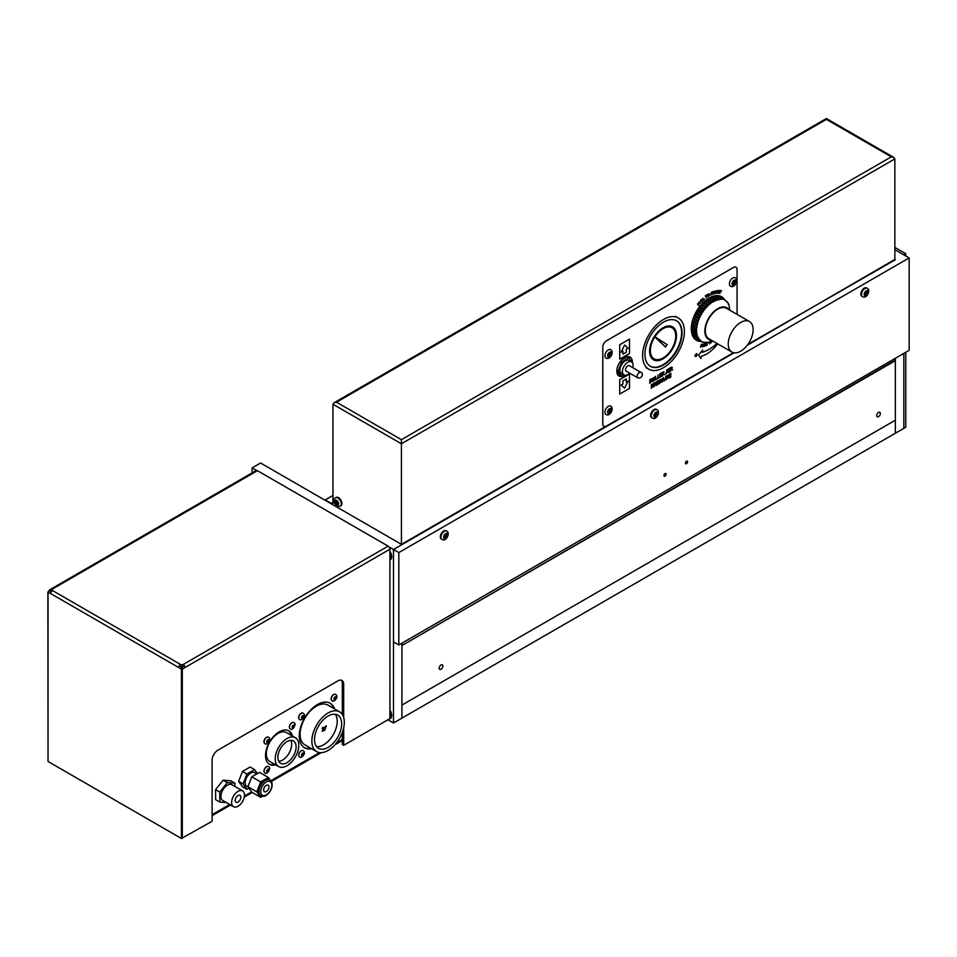 <?xml version="1.0" encoding="UTF-8"?>
<svg xmlns="http://www.w3.org/2000/svg" width="957" height="957" viewBox="0 0 957 957"><rect width="100%" height="100%" fill="white"/><g stroke="black" fill="none" stroke-linecap="round" stroke-linejoin="round"><path stroke-width="1.44" d="M894.855 247.42L905.777 253.725L905.777 255.986M905.777 352.284L905.777 427.229L903.839 428.341L903.839 353.396L903.839 428.341L895.369 433.234L895.369 420.195L401.928 705.082L401.928 645.532L894.927 360.394M905.777 253.725L903.839 254.873L894.855 249.657L909.15 257.935L398.818 552.572L393.483 549.497L734.151 352.81M444.395 536.733L446.321 534.341L446.955 535.25L446.321 536.913L445.029 537.643L444.395 536.733M446.321 536.913L444.694 535.968M446.955 535.25L445.842 534.616M441.667 539.15A4.773 2.763 -60 0 1 441.333 539.006A4.773 2.763 -60 0 1 440.34 536.817A4.773 2.763 -60 0 1 442.433 532.008A4.773 2.763 -60 0 1 446.106 530.728A4.773 2.763 -60 0 1 446.405 530.944M637.745 377.812L626.189 371.137A3.146 1.818 -60 0 1 625.531 369.701A3.146 1.818 -60 0 1 626.907 366.531A3.146 1.818 -60 0 1 629.335 365.694L640.891 372.369A3.146 1.818 120 0 0 638.463 373.206A3.146 1.818 120 0 0 637.099 376.364A3.146 1.818 120 0 0 637.745 377.812C642.003 379.151 643.917 373.039 640.891 372.369M621.871 359.748L627.062 356.758L628.833 357.786L631.895 362.141M623.904 374.905L621.703 376.173L618.138 371.101L621.703 361.902L628.833 357.786M616.822 370.73L619.921 375.144L621.703 376.173M616.846 370.347L618.138 371.101M620.555 361.244L621.703 361.902M617.349 367.5L618.521 364.485A8.804 5.084 -60 0 0 617.767 366.423M631.524 361.878L629.036 360.442A7.548 4.354 120 0 0 623.222 362.464A7.548 4.354 120 0 0 619.933 370.06A7.548 4.354 120 0 0 621.5 373.505L623.988 374.941A7.548 4.354 -60 0 1 622.421 371.495A7.548 4.354 -60 0 1 625.722 363.899A7.548 4.354 -60 0 1 631.524 361.878A7.548 4.354 -60 0 1 632.756 367.667M629.61 373.11A7.548 4.354 -60 0 1 623.988 374.941M728.911 309.673A18.231 10.527 120 0 0 727.045 307.879A18.231 10.527 120 0 0 726.853 307.759A18.231 10.527 120 0 0 708.623 318.286A18.231 10.527 120 0 0 708.623 339.34A18.231 10.527 120 0 0 711.302 340.166M726.722 308.417A17.597 10.168 120 0 0 726.53 308.31A17.597 10.168 120 0 0 708.934 318.466A17.597 10.168 120 0 0 708.934 338.79L731.89 352.056A17.597 10.168 -60 0 1 731.89 331.72A17.597 10.168 -60 0 1 749.498 321.564A17.597 10.168 -60 0 1 749.678 321.672A17.597 10.168 -60 0 1 749.403 342.056A17.597 10.168 -60 0 1 731.89 352.056M653.535 359.796A19.032 10.994 120 0 0 667.352 355.549A19.032 10.994 120 0 0 676.384 337.689A19.032 10.994 120 0 0 672.568 326.827A19.032 10.994 -60 0 1 672.568 348.803A19.032 10.994 -60 0 1 653.535 359.796A19.032 10.994 -60 0 1 654.325 336.517L654.791 336.96A17.944 10.36 120 0 0 654.086 358.851A17.944 10.36 120 0 0 672.029 348.492A17.944 10.36 120 0 0 672.029 327.773A17.944 10.36 120 0 0 654.935 336.744A17.944 10.36 120 0 1 672.017 327.773L672.029 327.773M665.761 347.116L654.289 336.326L667.232 344.747L665.33 346.877L654.791 336.96A17.944 10.36 120 0 0 654.074 358.839A17.944 10.36 120 0 0 654.086 358.851L654.074 358.839M654.397 336.409A19.032 10.994 -60 0 1 672.568 326.827M650.15 366.172A26.246 15.156 120 0 0 669.134 360.047A26.246 15.156 120 0 0 681.444 335.56A26.246 15.156 120 0 0 676.396 320.715M681.886 335.823A26.246 15.156 -60 0 1 669.433 360.442A26.246 15.156 -60 0 1 650.377 366.304A26.246 15.156 -60 0 1 650.377 335.991A26.246 15.156 -60 0 1 676.623 320.834A26.246 15.156 -60 0 1 681.886 335.823M684.207 334.842A29.547 17.059 -60 0 1 670.187 362.571A29.547 17.059 -60 0 1 648.726 369.163A29.547 17.059 -60 0 1 648.726 335.034A29.547 17.059 -60 0 1 678.274 317.975A29.547 17.059 -60 0 1 684.207 334.842M618.509 373.134A8.804 5.084 -60 0 1 617.767 372.082M622.744 359.246A8.804 5.084 -60 0 1 624.239 358.385M705.608 342.271L708.467 342.462L712.487 340.848M703.551 342.127L706.469 342.762M701.529 341.589L704.591 342.726M695.811 338.24L702.845 342.343M694.363 336.732L700.871 340.608L701.254 341.625M693.251 334.998L693.358 336.146L699.615 339.436L699.866 340.584M692.437 333.168L697.773 336.254L692.437 333.168L692.401 334.507L698.586 337.977L698.682 339.221M697.773 336.254L697.737 337.582M691.696 332.605L691.349 330.572M691.337 330.512L696.588 333.538L697.031 335.68M697.21 334.28L691.875 331.194M691.313 330.153L691.277 328.514M691.289 328.251L696.397 331.206L696.588 333.538M696.899 332.103L691.564 329.017M691.325 327.282L691.397 326.337M691.456 325.811L696.481 328.718L696.397 331.206M696.852 329.746L691.516 326.66M691.863 323.239L696.828 326.098L696.481 328.718M697.055 327.246L691.732 324.172M692.521 320.559L697.438 323.406L696.828 326.098M697.521 324.662L692.234 321.6M693.406 317.844L698.287 320.667L697.438 323.406M698.239 322.007L693 318.992M694.519 315.128L699.388 317.939L698.287 320.667M699.184 319.339L693.992 316.336M695.835 312.449L700.691 315.248L699.388 317.939M700.357 316.707L695.189 313.717M697.342 309.853L702.199 312.664L700.691 315.248M701.732 314.123L696.564 311.145M699.017 307.388L703.885 310.2L702.199 312.664M703.299 311.659L698.12 308.668M700.835 305.092L705.728 307.915L703.885 310.2M705.01 309.35L699.818 306.348M702.761 302.986L707.678 305.821L705.728 307.915M706.864 307.209L701.625 304.182M704.747 301.108L709.723 303.979L707.678 305.821M708.814 305.295L703.515 302.233M706.78 299.493L711.817 302.4L709.723 303.979M710.824 303.62L705.488 300.546M707.187 299.206L708.036 298.632M708.802 298.153L713.934 301.12L711.817 302.4M712.881 302.233L707.546 299.146M709.005 298.046L710.525 297.232M711.649 297.268L712.774 296.431L718.109 299.505L716.984 300.342L710.824 297.089L716.051 300.151L713.934 301.12M714.951 301.132L709.616 298.046M716.984 300.342L716.051 300.151M712.774 296.431L714.771 296.12L720.107 299.206L718.109 299.505M718.97 299.876L713.635 296.802M715.633 296.622L716.649 296.156L721.985 299.242L720.107 299.206M717.69 296.754L721.985 299.242M719.712 297.304L723.731 299.625M725.43 300.654L726.71 301.383L725.31 300.342M726.877 302.161L727.882 302.747L726.71 301.383M727.99 303.895L728.839 304.386L727.882 302.747M729.88 310.235L728.839 304.386M895.369 358.289L895.369 433.234L401.928 718.121L401.928 705.082L895.369 420.195L895.369 360.657M330.859 503.585L332.964 502.377L331.254 503.358L325.236 499.889L332.964 495.439M747.919 344.329L895.309 259.766M389.918 710.094A6.914 3.995 60 0 1 391.688 715.465A6.914 3.995 60 0 1 390.253 718.623A6.914 3.995 60 0 1 389.403 718.922M389.906 551.316A6.914 3.995 60 0 1 391.688 556.699A6.914 3.995 60 0 1 390.253 559.857A6.914 3.995 60 0 1 389.906 560.024M252.098 472.914L252.098 467.889L256.524 470.449M389.032 546.949L393.471 549.509L393.471 723.002L387.896 719.784M393.471 549.509L401.928 544.617L260.567 462.997L252.098 467.889M401.928 643.176L401.928 718.121L393.471 723.002M894.855 259.443L747.226 345.262M442.852 666.06A2.596 1.495 -60 0 1 441.715 668.668A2.596 1.495 -60 0 1 439.706 669.374A2.596 1.495 -60 0 1 439.706 666.371A2.596 1.495 -60 0 1 442.313 664.864A2.596 1.495 -60 0 1 442.852 666.06M880.356 413.46A2.596 1.495 -60 0 1 879.22 416.08A2.596 1.495 -60 0 1 877.222 416.774A2.596 1.495 -60 0 1 877.222 413.771A2.596 1.495 -60 0 1 879.818 412.276A2.596 1.495 -60 0 1 880.356 413.46M401.473 544.354L605.972 426.284M894.855 259.503L894.855 158.898L893.814 157.438L891.302 156.84L401.414 439.67L401.414 443.773L894.855 158.898M401.414 544.318L401.414 443.773L332.964 404.249L334.005 402.801L826.393 118.512L826.393 119.374L826.393 118.512L893.814 157.438M401.414 439.67L336.517 402.203L334.005 402.801M332.964 504.794L332.964 404.249M401.928 645.018L402.383 642.913M402.383 645.281L894.927 360.909L894.927 358.552M663.943 475.473A1.543 0.897 -60 0 1 664.625 473.918A1.543 0.897 -60 0 1 665.809 473.5A1.543 0.897 -60 0 1 665.809 475.294A1.543 0.897 -60 0 1 664.266 476.179A1.543 0.897 -60 0 1 663.943 475.473M685.403 463.092A1.543 0.897 -60 0 1 686.073 461.537A1.543 0.897 -60 0 1 687.27 461.118A1.543 0.897 -60 0 1 687.27 462.901A1.543 0.897 -60 0 1 685.726 463.798A1.543 0.897 -60 0 1 685.403 463.092M398.818 552.572L398.818 644.97L909.15 350.334L909.15 257.935M398.818 644.97L393.483 641.884L393.483 549.497M864.925 293.943L866.851 291.55L867.497 292.459L866.851 294.11L865.571 294.852L864.925 293.943M866.851 294.11L865.224 293.177M867.497 292.459L866.384 291.825M862.197 296.359A4.773 2.763 -60 0 1 861.862 296.215A4.773 2.763 -60 0 1 860.869 294.026A4.773 2.763 -60 0 1 862.963 289.217A4.773 2.763 -60 0 1 866.635 287.937A4.773 2.763 -60 0 1 866.934 288.153M389.918 710.788A6.292 3.625 60 0 1 389.942 718.085A6.292 3.625 60 0 1 389.918 718.097L391.377 717.248M389.906 551.998A6.292 3.625 60 0 1 389.942 559.319A6.292 3.625 60 0 1 389.906 559.331L391.377 558.481M337.869 503.43L337.223 504.351L335.943 503.609L335.309 501.958L335.943 501.037L337.869 503.43M335.309 501.958L336.409 501.312M335.943 503.609L337.57 502.664M335.859 497.64A4.773 2.763 60 0 1 336.158 497.425A4.773 2.763 60 0 1 339.831 498.705A4.773 2.763 60 0 1 341.924 503.514A4.773 2.763 60 0 1 340.931 505.703A4.773 2.763 60 0 1 340.596 505.846M608.353 355.31L610.279 352.906L610.925 353.827L610.279 355.478L608.999 356.219L608.353 355.31M610.279 355.478L608.652 354.533M610.925 353.827L609.812 353.181M608.353 411.773L610.279 409.369L610.925 410.29L610.279 411.941L608.999 412.682L608.353 411.773M610.279 411.941L608.652 410.996M610.925 410.29L609.812 409.644M732.823 283.439L734.749 281.047L735.395 281.956L734.749 283.619L733.469 284.361L732.823 283.439M734.749 283.619L733.122 282.674M735.395 281.956L734.282 281.322M654.66 415.338L656.586 412.945L657.22 413.855L656.586 415.505L655.306 416.247L654.66 415.338M656.586 415.505L654.959 414.572M657.22 413.855L656.119 413.221M651.932 417.754A4.773 2.763 -60 0 1 651.597 417.611A4.773 2.763 -60 0 1 650.604 415.422A4.773 2.763 -60 0 1 652.698 410.613A4.773 2.763 -60 0 1 656.37 409.333A4.773 2.763 -60 0 1 656.669 409.548M622.911 354.222L622.911 351.135L622.911 354.222L626.285 352.272L622.911 354.222L626.285 352.272L626.285 349.185L626.285 352.272L626.285 349.185L628.067 348.169L626.285 349.185L628.067 348.157L624.598 345.034L621.129 352.164L622.911 351.135L622.911 354.21L622.911 351.135L621.129 352.164L624.598 345.034L628.067 348.169L624.598 345.034L628.067 348.157L626.285 349.185L626.285 352.272L622.911 354.21M621.129 352.164L624.598 345.034M621.129 385.013L622.911 383.984L621.129 385.013L624.598 388.147L621.129 385.013L622.911 383.996L622.911 380.91L626.285 378.96L622.911 380.91L622.911 383.996L622.911 380.91L626.285 378.96L626.285 382.034L628.067 381.018L624.598 388.147L628.067 381.018L626.285 382.046L626.285 378.96L626.285 382.046L628.067 381.018L624.598 388.147L621.141 385.013M624.598 388.147L628.067 381.018L626.285 382.046L626.285 378.96M696.397 356.112L695.727 356.494L694.949 355.274L695.727 354.82L694.949 356.04L696.397 356.112L697.174 354.76L696.397 353.54L695.727 354.82L696.397 353.54L697.174 354.76M700.883 358.528L701.337 356.279A28.746 16.604 120 0 0 717.678 343.85A28.746 16.604 -60 0 1 701.337 356.267L700.883 358.528L698.502 355.143L702.617 350.035L702.151 352.284A37.718 21.784 120 0 0 716.937 343.419A37.718 21.784 -60 0 1 702.163 352.284L702.617 350.035L698.502 355.143L700.883 358.528M619.705 359.15L629.491 353.504L629.491 339.125L619.705 344.771L619.705 359.15L619.705 344.771L629.491 339.125L629.491 353.504L619.705 359.15M619.705 394.057L629.491 388.41L619.705 394.057L619.705 379.678L629.491 374.031L629.491 388.398L629.491 374.031L619.705 379.678L619.705 394.057M737.069 314.386L737.069 269.527A5.024 2.907 120 0 0 736.029 267.218A5.024 2.907 120 0 0 733.505 267.47L606.367 340.871A5.024 2.907 120 0 0 602.814 347.032L602.814 424.023A5.024 2.907 120 0 0 603.855 426.332A5.024 2.907 120 0 0 606.367 426.08L733.493 352.69M619.083 376.113A11.005 6.352 120 0 0 625.029 375.276A11.005 6.352 -60 0 1 619.095 376.113A11.005 6.352 -60 0 1 619.095 363.409A11.005 6.352 -60 0 1 630.101 357.057A11.005 6.352 -60 0 1 632.374 362.093A11.005 6.352 -60 0 1 632.362 362.643A11.005 6.352 120 0 0 632.35 362.081A11.005 6.352 120 0 0 630.089 357.057M701.038 341.493A25.145 14.522 -60 0 1 696.481 340.321A25.145 14.522 -60 0 1 696.481 311.288A25.145 14.522 -60 0 1 721.638 296.766A25.145 14.522 -60 0 1 724.928 300.127M665.199 379.654L665.749 376.364L665.199 379.654M664.625 380.683L663.787 380.826L663.5 377.668L663.799 380.838L663.5 379.905L664.625 380.683L665.749 378.613M664.625 380.276L663.919 379.666M667.149 375.563L668.285 375.874L667.938 375.3L668.285 375.874L667.938 375.3L666.347 376.029L667.149 375.563M668.752 378.23L667.232 377.68L668.752 378.23L667.639 377.309L668.285 375.874M666.754 379.379L666.347 376.029L666.347 379.618L667.232 377.68M660.617 379.498L659.684 379.809L660.617 379.498M659.481 381.46L660.737 381.831L659.074 381.137L660.617 380.073M659.636 383.554L658.619 383.267L659.612 383.159L659.923 381.831L659.612 383.159L658.619 383.267L659.636 383.554L660.737 381.831M659.361 381.987L658.643 381.436L659.684 379.809L658.643 381.436L660.306 382.154M661.861 380.085L663.117 380.455L661.454 379.762L662.998 378.697M662.017 382.178L661 381.891L661.993 381.783L662.304 380.455L661.993 381.783L661 381.891L662.017 382.178L663.117 380.455M661.742 380.611L661.024 380.061L662.998 378.123L661.024 380.061L662.687 380.778M669.78 368.122L668.584 368.816L669.78 368.122M669.386 371.579L668.584 372.417L668.584 368.816L668.584 372.417L669.78 371.711L669.78 368.493M656.789 384.714L658.32 383.829L656.37 385.372L656.37 381.783L658.32 380.659L656.37 381.783L656.37 385.372L658.32 384.247L656.789 384.714L656.789 383.374L658.213 382.549M656.789 382.956L658.213 382.13L656.789 382.956L656.789 381.975L658.32 381.089M666.216 373.78L666.85 369.821L668.405 372.512L667.352 369.522L665.797 374.02L667.687 371.926M654.516 382.848L655.665 383.171L655.306 382.585L655.665 383.171L655.306 382.585L653.715 383.314L654.516 382.848M656.119 385.515L654.6 384.965L656.119 385.515L655.019 384.594L655.665 383.171M654.133 386.676L653.715 383.314L653.715 386.915L654.6 384.965M662.136 372.536L663.739 371.806L664.086 372.381L663.739 371.806L664.086 372.381L663.739 371.806L662.148 372.536L662.148 376.125L662.136 372.536M664.553 374.737L663.034 374.187L664.553 374.737L663.44 373.816L664.086 372.393M662.555 375.886L663.034 374.187M651.358 384.678L652.949 383.984L653.32 384.63L652.949 383.984L653.32 384.63L652.949 383.984L651.358 384.678L651.358 388.267L651.358 384.678M651.765 388.028L653.32 384.63M658.021 378.075L659.421 377.273L657.615 378.745L658.021 374.905L657.615 378.745L659.421 377.273L658.033 378.075M671.096 367.368L672.245 367.679L671.886 367.093L672.245 367.679L671.886 367.093L670.295 367.823L671.096 367.368M672.699 370.024L671.18 369.474L672.711 370.024L671.599 369.103L672.245 367.679M670.713 371.184L670.295 367.823L670.295 371.424L671.18 369.474M719.712 293.452L720.035 290.461L721.542 290.701L720.035 290.461L719.461 293.416L721.399 291.036M660.151 376.855L661.694 375.969L659.744 377.513L659.744 373.924L661.694 372.799L659.744 373.924L659.744 377.513L661.694 376.388L660.151 376.855L660.151 375.515L661.586 374.689M660.151 375.096L661.586 374.271L660.151 375.096L660.151 374.103L661.694 373.218M716.925 292.83L717.977 290.426L716.925 292.83M716.374 293.428L716.482 290.593L715.908 293.225L717.463 292.208M716.47 293.105L716.243 292.352M657.292 378.505L655.485 379.977L655.485 376.376L655.904 379.307L657.292 378.505L655.904 379.307L655.485 376.376L655.485 379.977L657.292 378.505M706.517 297.615L705.955 295.737L705.189 296.012L706.96 294.708L705.189 296.012L705.955 295.749L706.23 297.83L706.996 294.983M652.65 378.422L654.66 377.261L652.65 378.422L652.279 380.025L652.65 378.422M653.655 381.101L652.65 381.197L652.279 380.025L652.65 381.197L654.66 380.037L654.66 377.261M702.067 301.168L703 300.235L701.876 301.67L701.397 299.421L701.876 301.67L703 300.235L702.067 301.168M650.604 379.199L651.753 379.51L651.394 378.924L651.753 379.51L651.394 378.924L649.803 379.666L649.803 383.255L649.803 379.654L650.604 379.199M652.207 381.867L650.688 381.317L652.207 381.867L651.107 380.934L651.753 379.51M650.21 383.015L650.688 381.317M718.575 291.598L719.664 290.569M718.922 291.765L719.066 292.495L718.934 291.765M718.061 293.344L717.654 292.627L718.683 292.1L717.678 292.627L718.061 293.344L719.066 292.495M718.324 291.945L719.15 290.378L718.193 291.179L718.767 292.543M715.573 291.072L715.429 292.794L715.573 291.072M714.628 293.715L715.441 292.806M710.25 342.223L710.429 341.099L710.25 342.223M713.42 291.383L714.161 291.347L713.42 291.383M712.953 294.158L712.917 291.538L712.451 294.325L713.755 293.691L714.149 291.347M706.254 343.037L706.146 344.101L707.558 342.462L707.008 345.286L707.558 342.462L706.146 344.101L706.254 343.037M705.991 345.74L705.955 343.168L705.704 345.872L707.139 343.97M710.656 295.103L711.362 292.196L712.211 294.409L711.721 292.041L710.357 295.235L711.769 293.883M703.347 346.183L704.244 343.766L703.347 346.183M702.833 346.829L702.701 344.137L702.318 346.709L703.85 345.525M702.905 346.518L702.594 345.824M707.558 294.6L708.981 293.715L707.319 295.737L707.558 294.6M708.347 296.443L707.319 295.737L707.618 296.538L709.053 295.653L708.981 293.715M700.524 347.176L701.314 344.329L702.33 344.364L701.314 344.329L700.524 347.176M704.484 298.895L703.311 300.271L702.713 298.141L703.527 299.756L704.484 298.895L703.527 299.756L702.713 298.141L703.311 300.271L704.484 298.895M705.74 343.372L705.094 343.73L705.74 343.372M704.783 344.652L705.536 345.19L704.567 344.317L705.668 343.814M704.627 346.302L704.029 345.86L705.022 345.022L704.029 345.86L704.627 346.302L705.536 345.19M704.651 345.034L705.118 343.419L704.268 344.46L705.225 345.357M700.859 301.718L700.536 300.295L700.859 301.718M700.153 303.369L699.077 301.922L700.213 302.998L700.967 302.161L700.213 302.998L699.077 301.934L700.153 303.369L701.122 301.407M709.52 343.934L709.496 341.697M697.462 303.931L699.017 302.879L697.462 303.943L698.586 305.498L697.462 303.943M698.849 305.175L699.017 302.89M669.41 377.417L670.941 376.532L669.003 378.087L669.003 374.498L670.941 373.374L669.003 374.498L669.003 378.087L670.941 376.962L669.41 377.417L669.41 376.089L670.845 375.264M669.41 375.658L670.845 374.833L669.41 375.658L669.41 374.677L670.941 373.792M698.754 303.225L698.299 304.422L697.844 303.8L698.754 303.225L698.299 304.422M700.799 347.14L702.33 344.364M702.067 344.64L701.182 345.752M708.336 296.156L707.63 295.546L708.336 296.156L708.97 294.708L708.336 296.156L707.785 294.672L708.766 294.062L708.97 294.708L708.766 294.062M711.039 293.907L711.506 292.495M714.101 292.471L712.786 293.907L713.156 291.765L714.101 292.471L713.922 291.682L712.786 293.907M710.608 342.977L712.211 340.859M711.9 341.075L711.326 342.522L711.9 341.075M711.326 342.522L710.668 341.147M651.322 379.797L650.21 381.185L650.21 379.833L651.322 379.797L650.21 381.185M653.655 380.695L652.71 379.773L653.655 380.695L654.6 378.685L653.655 380.695L652.71 379.773L652.961 378.541L654.349 377.752L654.6 378.685L653.655 377.776L654.349 377.752M671.814 367.967L670.713 369.354L670.713 368.002L671.814 367.967L670.713 369.354M652.889 384.893L651.765 386.281L651.765 384.858L652.889 384.893L651.765 386.281M663.656 372.668L663.476 373.338L663.464 372.309L662.555 372.716L662.555 374.055L663.476 373.338L662.555 374.055M655.234 383.458L654.133 384.846L654.133 383.494L655.234 383.458L654.133 384.846M667.089 370.168L667.579 371.579L667.089 370.168L666.61 372.129L667.579 371.579L666.61 372.129M667.854 376.161L666.754 377.548L666.754 376.197L667.854 376.161L666.754 377.548M724.904 300.103A25.145 14.522 120 0 0 721.626 296.754M696.469 340.309A25.145 14.522 120 0 0 701.014 341.482M603.831 426.32L603.855 426.332A5.024 2.907 -60 0 1 603.831 426.32A5.024 2.907 -60 0 1 602.79 424.011L602.79 347.02A5.024 2.907 -60 0 1 606.343 340.859L733.481 267.458A5.024 2.907 -60 0 1 736.005 267.206A5.024 2.907 -60 0 1 736.017 267.218M235.601 801.858A3.995 2.309 -60 0 1 236.307 797.217A3.995 2.309 -60 0 1 240.028 795.339A3.995 2.309 -60 0 1 240.47 795.746A3.995 2.309 -60 0 1 239.752 800.387A3.995 2.309 -60 0 1 236.032 802.253A3.995 2.309 -60 0 1 235.601 801.858M243.592 791.834A9.115 5.264 120 0 0 242.588 790.901A9.115 5.264 120 0 0 233.472 796.164A9.115 5.264 120 0 0 233.472 806.691A9.115 5.264 120 0 0 241.977 802.421A9.115 5.264 120 0 0 243.592 791.834M233.472 806.691L222.802 800.531A9.115 5.264 -60 0 1 222.802 790.015A9.115 5.264 -60 0 1 231.917 784.752L242.588 790.901M226.39 802.6L219.835 802.086L215.66 799.669L215.6 789.621L223.137 780.182L230.721 780.792L234.896 783.197L234.908 786.475M219.835 802.086L219.775 792.037L215.6 789.621M219.775 792.037L227.311 782.599L223.137 780.182M227.311 782.599L234.896 783.197M322.856 728.672L322.796 730.179M323.011 727.511L322.437 728.648M322.066 731.232L323.538 729.94L322.7 729.772L323.31 728.026L322.15 728.385L323.622 727.523L323.681 730.693L322.066 731.232M323.538 729.94L322.892 729.258M323.478 728.325L322.856 727.763M323.741 729.186L323.071 729.21M324.411 727.368L326.385 725.801L324.59 730.43L326.014 726.435L324.411 727.368M316.528 746.592A19.188 11.077 120 0 0 330.261 738.995A19.188 11.077 120 0 0 337.211 721.303A19.188 11.077 120 0 0 335.201 714.257M341.661 723.875A19.188 11.077 -60 0 1 333.275 743.182A19.188 11.077 -60 0 1 318.49 748.326A19.188 11.077 -60 0 1 318.49 726.172A19.188 11.077 -60 0 1 337.677 715.094A19.188 11.077 -60 0 1 341.661 723.875M344.317 722.332A22.956 13.254 -60 0 1 334.304 745.443A22.956 13.254 -60 0 1 316.611 751.592A22.956 13.254 -60 0 1 316.611 725.083A22.956 13.254 -60 0 1 339.568 711.829A22.956 13.254 -60 0 1 344.317 722.332M316.611 751.592L304.864 744.809A22.956 13.254 -60 0 1 304.864 718.3A22.956 13.254 -60 0 1 327.82 705.046L339.568 711.829M334.113 698.682L335.775 696.971L335.512 699.16L334.495 699.567L334.113 698.682M335.512 699.16L334.244 698.431M336.146 697.856L335.094 697.246M331.947 700.56A3.589 2.07 -60 0 1 331.876 700.524A3.589 2.07 -60 0 1 331.158 698.443A3.589 2.07 -60 0 1 332.869 695.105A3.589 2.07 -60 0 1 335.452 694.327A3.589 2.07 -60 0 1 335.524 694.363M301.634 717.618L303.166 715.704L303.166 717.75L302.137 718.348L301.634 717.618M303.166 717.75L301.862 717.008M303.68 716.434L302.795 715.92M299.469 719.317A3.589 2.07 -60 0 1 299.397 719.281A3.589 2.07 -60 0 1 298.656 717.642A3.589 2.07 -60 0 1 300.223 714.03A3.589 2.07 -60 0 1 302.974 713.073A3.589 2.07 -60 0 1 303.046 713.109M301.634 754.941L303.297 753.231L303.034 755.408L302.017 755.827L301.634 754.941M303.034 755.408L301.766 754.678M303.668 754.116L302.615 753.506M299.469 756.82A3.589 2.07 -60 0 1 299.397 756.784A3.589 2.07 -60 0 1 298.68 754.702A3.589 2.07 -60 0 1 300.39 751.365A3.589 2.07 -60 0 1 302.974 750.575A3.589 2.07 -60 0 1 303.046 750.611M278.738 761.329A12.884 7.441 120 0 0 291.67 744.307A12.884 7.441 120 0 0 290.832 740.371M296.12 746.867A12.884 7.441 -60 0 1 290.485 759.846A12.884 7.441 -60 0 1 280.557 763.291A12.884 7.441 -60 0 1 280.557 748.41A12.884 7.441 -60 0 1 293.452 740.969A12.884 7.441 -60 0 1 296.12 746.867M298.787 745.336A16.664 9.618 -60 0 1 291.514 762.095A16.664 9.618 -60 0 1 278.678 766.557A16.664 9.618 -60 0 1 278.678 747.321A16.664 9.618 -60 0 1 295.33 737.703A16.664 9.618 -60 0 1 298.787 745.336M278.678 766.557L269.778 761.425A16.664 9.618 -60 0 1 269.778 742.189A16.664 9.618 -60 0 1 286.442 732.572L295.33 737.703M48.723 591.223L47.874 591.976L48.723 592.503L49.034 590.397L51.247 591.869A2.512 1.447 -60 0 1 52.503 590.541A1.89 1.089 180 0 1 51.953 589.775A1.89 1.089 180 0 1 52.503 588.998L257.433 470.688A2.512 1.447 -120 0 0 256.177 470.557L51.247 588.878A2.512 1.447 60 0 1 52.503 588.998M48.723 592.503L50.721 593.615A2.512 1.447 -60 0 1 51.247 591.869M48.029 760.959L47.874 591.976L51.247 588.878L49.034 590.397L51.953 589.775M50.721 593.615L180.753 668.728L181.866 667.089L181.866 669.338L182.978 668.728L181.866 667.089L184.462 665.785A2.512 1.447 -120 0 0 183.194 664.457A1.89 1.089 180 0 1 181.866 664.78A1.89 1.089 180 0 1 180.526 664.457L52.503 590.541M182.978 668.728L184.976 667.531A2.512 1.447 -120 0 0 184.462 665.785M180.753 668.728L181.866 669.338M181.866 664.78L181.866 667.089L179.27 665.785A2.512 1.447 -60 0 1 180.526 664.457M178.756 667.531A2.512 1.447 -60 0 1 179.27 665.785M181.423 669.23L181.423 838.488L212.107 821.273L212.107 760.193A8.17 4.713 -60 0 1 217.885 750.18L337.905 680.882A8.17 4.713 -60 0 1 341.996 680.487A8.17 4.713 -60 0 1 343.683 684.219L343.683 717.511M343.695 727.882L343.695 745.312L342.331 744.534L342.331 732.476M342.331 714.496L342.331 683.442A8.17 4.713 120 0 0 341.254 680.188M184.976 667.531L389.906 549.222L389.918 718.623L343.695 745.312M181.423 838.488L48.029 761.473L48.065 592.239M389.906 549.222A2.512 1.447 -120 0 0 388.135 546.136L183.194 664.457M257.433 470.688L388.135 546.136M263.642 789.968A3.768 2.177 -60 0 1 265.28 786.176A3.768 2.177 -60 0 1 268.187 785.171A3.768 2.177 -60 0 1 268.187 789.525A3.768 2.177 -60 0 1 264.419 791.702A3.768 2.177 -60 0 1 263.642 789.968M260.854 795.817L259.969 795.303A9.115 5.264 -60 0 1 258.079 791.128A9.115 5.264 -60 0 1 262.062 781.953A9.115 5.264 -60 0 1 269.084 779.512L269.97 780.027A9.115 5.264 120 0 0 262.948 782.467A9.115 5.264 120 0 0 258.976 791.642A9.115 5.264 120 0 0 260.854 795.817C263.594 796.547 265.34 796.403 266.118 795.387C269.802 792.851 271.836 789.346 272.231 784.872L269.97 780.027M262.421 796.32L260.675 797.325L251.787 792.193L247.935 786.714L251.787 776.797L259.491 772.347L268.379 777.479L270.329 780.254M251.787 776.797L260.675 781.929L268.379 777.479M271.896 782.491L272.099 783.281M260.675 797.325L256.823 791.846L260.675 781.929M247.935 786.714L256.823 791.846M254.574 769.595L250.124 767.024L242.48 771.438L238.652 781.295L243.102 783.867L246.918 774.01L254.574 769.595L257.373 773.579M242.48 771.438L246.918 774.01M248.94 788.137L246.918 789.31L243.102 783.867M238.652 781.295L242.48 786.738L246.918 789.31M256.823 773.89L254.682 772.646A7.859 4.534 120 0 0 246.822 777.18A7.859 4.534 120 0 0 246.822 786.259L248.15 787.025M333.598 708.383A25.707 14.845 120 0 0 329.722 703M304.039 747.477A25.707 14.845 120 0 0 310.642 748.147M311.731 748.769A25.707 14.845 -60 0 1 304.577 747.812A25.707 14.845 -60 0 1 304.577 718.133A25.707 14.845 -60 0 1 330.285 703.287A25.707 14.845 -60 0 1 334.687 709.005M291.335 735.395A19.319 11.149 120 0 0 288.296 730.61M269.013 764.021A19.319 11.149 120 0 0 274.671 764.248M275.76 764.87A19.319 11.149 -60 0 1 269.539 764.356A19.319 11.149 -60 0 1 269.539 742.046A19.319 11.149 -60 0 1 288.858 730.897A19.319 11.149 -60 0 1 292.423 736.017M268.977 770.098L267.302 771.761L267.613 769.56L268.618 769.189L268.977 770.098L267.876 769.464M268.307 771.39L267.051 770.66M264.766 772.766A3.589 2.07 -60 0 1 264.706 772.73A3.589 2.07 -60 0 1 264.622 768.722A3.589 2.07 -60 0 1 268.127 766.449A3.589 2.07 -60 0 1 268.283 766.521A3.589 2.07 -60 0 1 268.355 766.569M268.977 740.766L267.302 742.429L267.613 740.228L268.618 739.845L268.977 740.766L267.876 740.132M268.307 742.046L267.051 741.316M264.766 743.433A3.589 2.07 -60 0 1 264.706 743.398A3.589 2.07 -60 0 1 264.622 739.39A3.589 2.07 -60 0 1 268.127 737.105A3.589 2.07 -60 0 1 268.283 737.189A3.589 2.07 -60 0 1 268.355 737.225M294.373 726.088L292.71 727.763L293.021 725.562L294.026 725.179L294.373 726.088L293.285 725.454M293.715 727.38L292.459 726.65M290.174 728.767A3.589 2.07 -60 0 1 290.103 728.732A3.589 2.07 -60 0 1 290.031 724.724A3.589 2.07 -60 0 1 293.524 722.439A3.589 2.07 -60 0 1 293.691 722.523A3.589 2.07 -60 0 1 293.751 722.559M443.629 537.176A2.895 1.675 -60 0 1 446.704 533.36A2.895 1.675 -60 0 1 446.704 537.451A2.895 1.675 -60 0 1 443.629 537.176M440.962 537.176A4.773 2.763 120 0 0 441.955 539.365C445.89 542.26 450.663 533.109 446.728 531.087A4.773 2.763 120 0 0 443.055 532.367A4.773 2.763 120 0 0 440.962 537.176M336.517 402.203L826.393 119.374L891.302 156.84M864.159 294.385A2.895 1.675 -60 0 1 867.233 290.569A2.895 1.675 -60 0 1 867.233 294.66A2.895 1.675 -60 0 1 864.159 294.385M861.491 294.385A4.773 2.763 120 0 0 862.484 296.574C866.42 299.469 871.205 290.318 867.257 288.296A4.773 2.763 120 0 0 863.585 289.576A4.773 2.763 120 0 0 861.491 294.385M338.634 503.872A2.895 1.675 60 0 1 335.56 504.148A2.895 1.675 60 0 1 335.56 500.056A2.895 1.675 60 0 1 338.634 503.872M341.302 503.872A4.773 2.763 -120 0 0 339.209 499.064A4.773 2.763 -120 0 0 335.536 497.784C331.05 499.745 336.589 508.466 340.309 506.062A4.773 2.763 -120 0 0 341.302 503.872M607.599 355.741A2.895 1.675 -60 0 1 610.662 351.925A2.895 1.675 -60 0 1 610.662 356.016A2.895 1.675 -60 0 1 607.599 355.741M604.932 355.741A4.773 2.763 120 0 0 605.913 357.93C609.848 360.825 614.633 351.674 610.698 349.652A4.773 2.763 120 0 0 607.013 350.932A4.773 2.763 120 0 0 604.932 355.741M607.599 412.204A2.895 1.675 -60 0 1 610.662 408.388A2.895 1.675 -60 0 1 610.662 412.479A2.895 1.675 -60 0 1 607.599 412.204M604.932 412.204A4.773 2.763 120 0 0 605.913 414.393C609.848 417.288 614.633 408.137 610.698 406.115A4.773 2.763 120 0 0 607.013 407.395A4.773 2.763 120 0 0 604.932 412.204M732.069 283.882A2.895 1.675 -60 0 1 735.132 280.066A2.895 1.675 -60 0 1 735.132 284.157A2.895 1.675 -60 0 1 732.069 283.882M729.401 283.882A4.773 2.763 120 0 0 730.382 286.071C734.318 288.966 739.103 279.815 735.167 277.793A4.773 2.763 120 0 0 731.483 279.073A4.773 2.763 120 0 0 729.401 283.882M653.894 415.781A2.895 1.675 -60 0 1 656.969 411.965A2.895 1.675 -60 0 1 656.969 416.056A2.895 1.675 -60 0 1 653.894 415.781M651.227 415.781A4.773 2.763 120 0 0 652.219 417.97C656.155 420.865 660.928 411.713 656.992 409.692A4.773 2.763 120 0 0 653.32 410.972A4.773 2.763 120 0 0 651.227 415.781M333.945 698.754A1.699 0.981 -60 0 1 335.883 696.756A1.699 0.981 -60 0 1 335.572 699.304A1.699 0.981 -60 0 1 333.945 698.754M331.289 698.526A3.589 2.07 120 0 0 332.007 700.608C333.215 703.192 339.591 696.768 335.596 694.399A3.589 2.07 120 0 0 333 695.189A3.589 2.07 120 0 0 331.289 698.526M301.455 717.714A1.699 0.981 -60 0 1 303.261 715.477A1.699 0.981 -60 0 1 303.249 717.882A1.699 0.981 -60 0 1 301.455 717.714M298.787 717.714A3.589 2.07 120 0 0 299.529 719.353C300.749 721.817 307.209 715.597 303.118 713.156A3.589 2.07 120 0 0 300.354 714.113A3.589 2.07 120 0 0 298.787 717.714M301.467 755.013A1.699 0.981 -60 0 1 303.405 753.003A1.699 0.981 -60 0 1 303.094 755.563A1.699 0.981 -60 0 1 301.467 755.013M298.811 754.774A3.589 2.07 120 0 0 299.529 756.855C300.737 759.439 307.113 753.027 303.118 750.647A3.589 2.07 120 0 0 300.522 751.436A3.589 2.07 120 0 0 298.811 754.774M343.683 684.219L342.331 683.442M182.309 838.488L182.309 669.23M260.747 791.642A7.859 4.534 -60 0 1 269.084 781.271A7.859 4.534 -60 0 1 269.084 792.384A7.859 4.534 -60 0 1 260.747 791.642M342.331 739.462L336.565 742.799M319.602 752.585L270.867 780.733M251.559 791.87L244.43 795.985M229.68 804.502L212.107 814.658M268.738 768.961A1.699 0.981 -60 0 1 268.367 771.533A1.699 0.981 -60 0 1 266.776 770.911A1.699 0.981 -60 0 1 268.738 768.961M268.259 766.521A3.589 2.07 120 0 0 264.766 768.806A3.589 2.07 120 0 0 264.838 772.801C266.429 775.924 272.111 767.442 268.415 766.605A3.589 2.07 120 0 0 268.259 766.521L268.415 766.605M268.738 739.629A1.699 0.981 -60 0 1 268.367 742.201A1.699 0.981 -60 0 1 266.776 741.579A1.699 0.981 -60 0 1 268.738 739.629M268.259 737.189A3.589 2.07 120 0 0 264.766 739.462A3.589 2.07 120 0 0 264.838 743.469C266.429 746.592 272.111 738.11 268.415 737.261A3.589 2.07 120 0 0 268.259 737.189L268.415 737.261M294.134 724.963A1.699 0.981 -60 0 1 293.775 727.535A1.699 0.981 -60 0 1 292.184 726.913A1.699 0.981 -60 0 1 294.134 724.963M290.103 728.732L290.246 728.803C291.837 731.926 297.519 723.444 293.823 722.595A3.589 2.07 120 0 0 293.667 722.523A3.589 2.07 120 0 0 290.162 724.796A3.589 2.07 120 0 0 290.234 728.803M441.333 539.006L441.955 539.365M446.106 530.728L446.728 531.087M726.53 308.31L749.498 321.564M646.059 367.62L648.726 369.163M675.606 316.444L678.274 317.975M861.862 296.215L862.484 296.574M866.635 287.937L867.257 288.296M336.158 497.425L335.536 497.784M340.931 505.703L340.309 506.062M605.291 357.571L605.913 357.93M610.076 349.293L610.698 349.652M605.291 414.034L605.913 414.393M610.076 405.756L610.698 406.115M729.76 285.712L730.382 286.071M734.545 277.434L735.167 277.793M651.597 417.611L652.219 417.97M656.37 409.333L656.992 409.692M322.509 729.031L323.394 729.545M322.473 727.535L323.358 728.05M342.331 740.503L334.89 744.809M321.289 752.657L271.417 781.45M252.289 792.492L244.262 797.133M230.577 805.028L212.107 815.687"/></g></svg>
